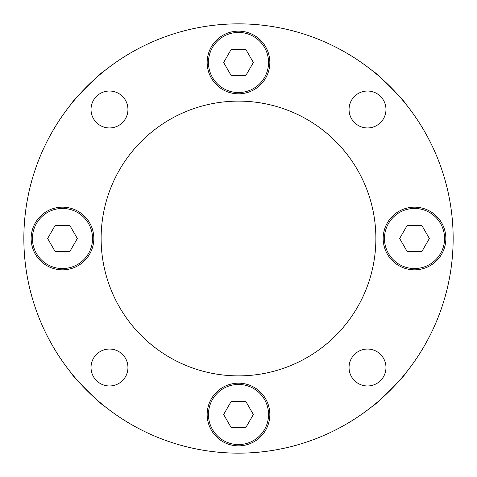 <?xml version="1.0" encoding="UTF-8"?>
<svg xmlns="http://www.w3.org/2000/svg" width="477" height="477" viewBox="0 0 477 477"><rect width="100%" height="100%" fill="white"/><g stroke="black" fill="none" stroke-linecap="round" stroke-linejoin="round"><path stroke-width="0.72" d="M404.699 374.344C406.47 374.224 374.212 406.482 374.344 404.699C374.224 406.47 406.482 374.212 404.699 374.344M102.656 404.699C102.776 406.47 70.518 374.212 72.301 374.344C70.53 374.224 102.788 406.482 102.656 404.699M374.344 72.301C374.224 70.53 406.482 102.788 404.699 102.656C406.47 102.776 374.212 70.518 374.344 72.301M72.301 102.656C70.53 102.776 102.788 70.518 102.656 72.301C102.776 70.53 70.518 102.788 72.301 102.656M453.15 238.5A214.65 214.65 0 0 1 238.5 453.15A214.65 214.65 0 0 1 23.85 238.5A214.65 214.65 0 0 1 238.5 23.85A214.65 214.65 0 0 1 453.15 238.5M101.124 238.5A137.376 137.376 0 0 1 238.5 101.124A137.376 137.376 0 0 1 375.876 238.5A137.376 137.376 0 0 1 238.5 375.876A137.376 137.376 0 0 1 101.124 238.5M383.174 238.5A31.339 31.339 0 0 1 414.513 207.161A31.339 31.339 0 0 1 445.852 238.5A31.339 31.339 0 0 1 414.513 269.839A31.339 31.339 0 0 1 383.174 238.5M207.161 62.487A31.339 31.339 0 0 1 238.5 31.148A31.339 31.339 0 0 1 269.839 62.487A31.339 31.339 0 0 1 238.5 93.826A31.339 31.339 0 0 1 207.161 62.487M31.148 238.5A31.339 31.339 0 0 1 62.487 207.161A31.339 31.339 0 0 1 93.826 238.5A31.339 31.339 0 0 1 62.487 269.839A31.339 31.339 0 0 1 31.148 238.5M207.161 414.513A31.339 31.339 0 0 1 238.5 383.174A31.339 31.339 0 0 1 269.839 414.513A31.339 31.339 0 0 1 238.5 445.852A31.339 31.339 0 0 1 207.161 414.513M349.051 109.489A18.46 18.46 0 0 1 367.511 91.029A18.46 18.46 0 0 1 385.971 109.489A18.46 18.46 0 0 1 367.511 127.949A18.46 18.46 0 0 1 349.051 109.489M91.029 109.489A18.46 18.46 0 0 1 109.489 91.029A18.46 18.46 0 0 1 127.949 109.489A18.46 18.46 0 0 1 109.489 127.949A18.46 18.46 0 0 1 91.029 109.489M91.029 367.511A18.46 18.46 0 0 1 109.489 349.051A18.46 18.46 0 0 1 127.949 367.511A18.46 18.46 0 0 1 109.489 385.971A18.46 18.46 0 0 1 91.029 367.511M349.051 367.511A18.46 18.46 0 0 1 367.511 349.051A18.46 18.46 0 0 1 385.971 367.511A18.46 18.46 0 0 1 367.511 385.971A18.46 18.46 0 0 1 349.051 367.511M268.551 414.513A30.051 30.051 0 0 0 238.5 384.462A30.051 30.051 0 0 0 208.449 414.513A30.051 30.051 0 0 0 238.5 444.564A30.051 30.051 0 0 0 268.551 414.513M231.065 401.634L223.63 414.513L231.065 427.392L245.935 427.392L253.37 414.513L245.935 401.634L231.065 401.634M444.564 238.5A30.051 30.051 0 0 0 414.513 208.449A30.051 30.051 0 0 0 384.462 238.5A30.051 30.051 0 0 0 414.513 268.551A30.051 30.051 0 0 0 444.564 238.5M407.078 225.621L399.643 238.5L407.078 251.379L421.948 251.379L429.383 238.5L421.948 225.621L407.078 225.621M92.538 238.5A30.051 30.051 0 0 0 62.487 208.449A30.051 30.051 0 0 0 32.436 238.5A30.051 30.051 0 0 0 62.487 268.551A30.051 30.051 0 0 0 92.538 238.5M55.052 225.621L47.617 238.5L55.052 251.379L69.922 251.379L77.357 238.5L69.922 225.621L55.052 225.621M268.551 62.487A30.051 30.051 0 0 0 238.5 32.436A30.051 30.051 0 0 0 208.449 62.487A30.051 30.051 0 0 0 238.5 92.538A30.051 30.051 0 0 0 268.551 62.487M231.065 49.608L223.63 62.487L231.065 75.366L245.935 75.366L253.37 62.487L245.935 49.608L231.065 49.608"/></g></svg>
